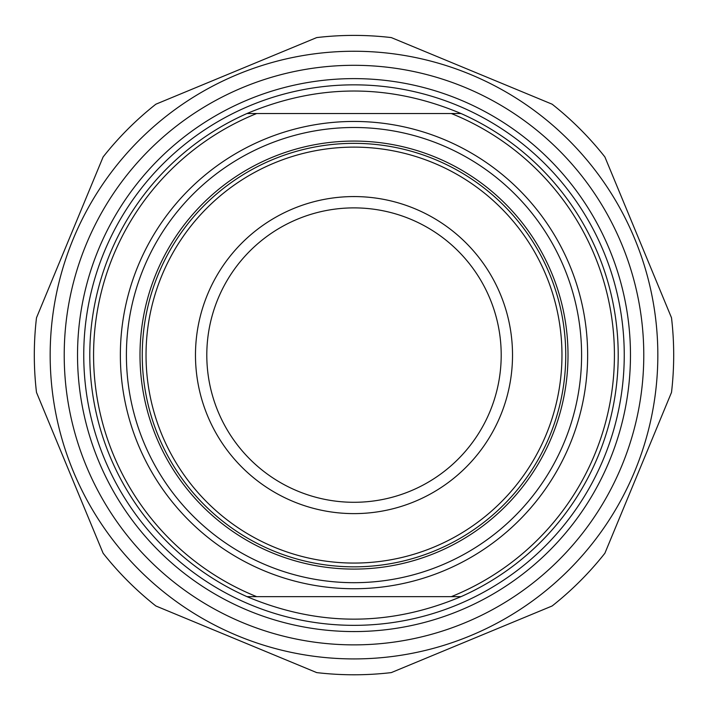 <?xml version="1.0" encoding="UTF-8"?>
<svg xmlns="http://www.w3.org/2000/svg" width="708" height="708" viewBox="0 0 708 708"><rect width="100%" height="100%" fill="white"/><g stroke="black" fill="none" stroke-linecap="round" stroke-linejoin="round"><path stroke-width="1.06" d="M354 35.4A319.689 319.689 0 0 0 316.697 37.586L155.866 104.2A319.689 319.689 0 0 0 103.111 156.955L36.489 317.795A319.689 319.689 0 0 0 36.489 392.391L103.111 553.231A319.689 319.689 0 0 0 155.866 605.977L316.697 672.6A319.689 319.689 0 0 0 391.303 672.6L552.134 605.977A319.689 319.689 0 0 0 604.889 553.231L671.511 392.391A319.689 319.689 0 0 0 671.511 317.795L604.889 156.955A319.689 319.689 0 0 0 552.134 104.2L391.303 37.586A319.689 319.689 0 0 0 354 35.4M354 51.25A303.838 303.838 0 0 0 90.872 507.008A303.838 303.838 0 0 0 617.128 507.008A303.838 303.838 0 0 0 354 51.25M64.216 355.089A289.784 289.784 0 0 0 498.892 606.048A289.784 289.784 0 0 0 498.892 104.129A289.784 289.784 0 0 0 64.216 355.089M246.977 113.528C318.326 83.526 389.674 83.526 461.023 113.528L246.977 113.528A264.208 264.208 0 0 0 246.977 596.649L461.023 596.649C389.674 626.651 318.326 626.651 246.977 596.649M461.023 596.649A264.208 264.208 0 0 0 461.023 113.528M451.332 113.528A260.438 260.438 0 0 1 451.332 596.649M561.966 355.089A207.966 207.966 0 0 1 354 563.064A207.966 207.966 0 0 1 146.034 355.089A207.966 207.966 0 0 1 354 147.122A207.966 207.966 0 0 1 561.966 355.089M142.255 355.089A211.745 211.745 0 0 0 459.873 538.469A211.745 211.745 0 0 0 459.873 171.717A211.745 211.745 0 0 0 142.255 355.089M568.011 355.089A214.011 214.011 0 0 1 246.995 540.425A214.011 214.011 0 0 1 246.995 169.752A214.011 214.011 0 0 1 568.011 355.089M256.668 596.649A260.438 260.438 0 0 1 256.668 113.528M581.595 355.089A227.595 227.595 0 0 1 240.198 552.196A227.595 227.595 0 0 1 240.198 157.99A227.595 227.595 0 0 1 581.595 355.089M77.526 355.089A276.474 276.474 0 0 1 492.237 115.661A276.474 276.474 0 0 1 492.237 594.525A276.474 276.474 0 0 1 77.526 355.089M512.521 355.089A158.521 158.521 0 0 0 274.739 217.807A158.521 158.521 0 0 0 274.739 492.379A158.521 158.521 0 0 0 512.521 355.089M206.798 355.089A147.202 147.202 0 0 1 354 207.887A147.202 147.202 0 0 1 501.202 355.089A147.202 147.202 0 0 1 354 502.291A147.202 147.202 0 0 1 206.798 355.089M354 121.457A233.631 233.631 0 0 0 151.662 471.909A233.631 233.631 0 0 0 556.338 471.909A233.631 233.631 0 0 0 354 121.457M354 84.845A270.244 270.244 0 0 0 119.962 490.219A270.244 270.244 0 0 0 588.038 490.219A270.244 270.244 0 0 0 354 84.845"/></g></svg>
